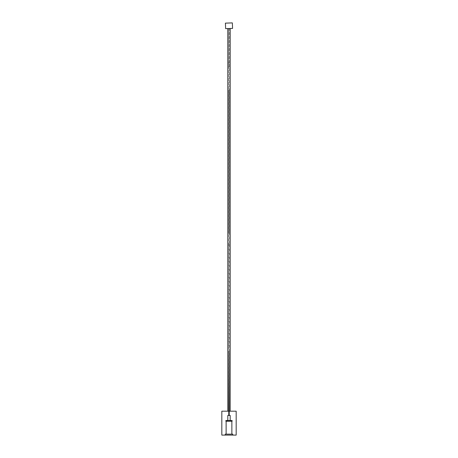 <?xml version="1.0" encoding="UTF-8"?>
<svg xmlns="http://www.w3.org/2000/svg" width="458" height="458" viewBox="0 0 458 458"><rect width="100%" height="100%" fill="white"/><g stroke="black" fill="none" stroke-linecap="round" stroke-linejoin="round"><path stroke-width="0.34" stroke-dasharray="2.29 1.72" d="M228.754 415.446L229.235 415.446L228.754 415.446L229.235 415.446L228.754 415.446L228.754 28.636L229.235 28.636L229.235 65.259L228.994 67.944L228.754 65.259L228.994 61.841L229.235 65.259M230.191 420.513L228.994 420.513L230.191 420.513L230.191 415.446L227.798 415.446L230.191 415.446L227.798 415.446L227.798 420.513L228.994 420.513L225.886 420.513L232.103 420.513L225.886 420.513L225.886 421.234L232.103 421.234L226.126 421.234L232.103 421.234L232.103 420.513L227.798 420.513M232.75 435.1L232.75 434.144L225.239 434.144L232.75 434.144L225.239 434.144L225.239 435.1L232.75 435.1L225.239 435.1M228.754 244.732L228.994 243.662L229.235 244.732L228.994 246.043L228.754 244.732L228.754 347.164L228.994 346.763L229.235 347.164L228.994 347.473L228.754 347.164M229.235 244.732L229.235 347.164M228.994 411.187C230.534 411.187 230.534 411.187 228.994 411.187C227.449 411.187 227.449 411.187 228.994 411.187C227.449 411.187 227.449 411.187 228.994 411.187L228.754 411.187M228.994 28.636C230.534 28.636 230.534 28.636 228.994 28.636C230.534 28.636 230.534 28.636 228.994 28.636M228.754 92.184L228.994 95.029L229.235 92.184M229.235 232.412L228.994 230.964L228.754 232.412M228.754 351.189L228.994 351.544L229.235 351.189M229.235 415.446L229.235 28.636L228.754 28.636L229.235 28.636L228.754 28.636L228.754 65.259M225.405 23.14L232.343 22.9L232.578 28.402L225.645 28.636L225.405 23.14M228.994 434.144L231.863 434.144L228.994 434.144M221.821 435.1L221.821 411.187L236.179 411.187L236.179 435.1L221.821 435.1M231.863 421.234L231.863 434.144M226.126 421.234L226.126 434.144"/><path stroke-width="0.69" d="M229.235 415.446L228.994 350.914L228.754 415.446M227.798 420.513L227.798 415.446L230.191 415.446L230.191 420.513M225.886 420.513L232.103 420.513L232.103 421.234L225.886 421.234L225.886 420.513M225.239 435.1L225.239 434.144L232.75 434.144L232.75 435.1L221.821 435.1L221.821 411.187L228.754 411.187M228.994 89.854L228.994 233.569L228.994 89.854M228.994 411.187C230.534 411.187 230.534 411.187 228.994 411.187M225.405 23.14L232.343 22.9L232.578 28.402L225.645 28.636L225.405 23.14M228.994 28.636C227.449 28.636 227.449 28.636 228.994 28.636C227.449 28.636 227.449 28.636 228.994 28.636M229.235 411.187L236.179 411.187L236.179 435.1L232.75 435.1M226.126 421.234L226.126 434.144M230.191 411.187L230.191 28.636M227.798 411.187L227.798 28.636M231.863 421.234L231.863 434.144"/></g></svg>
